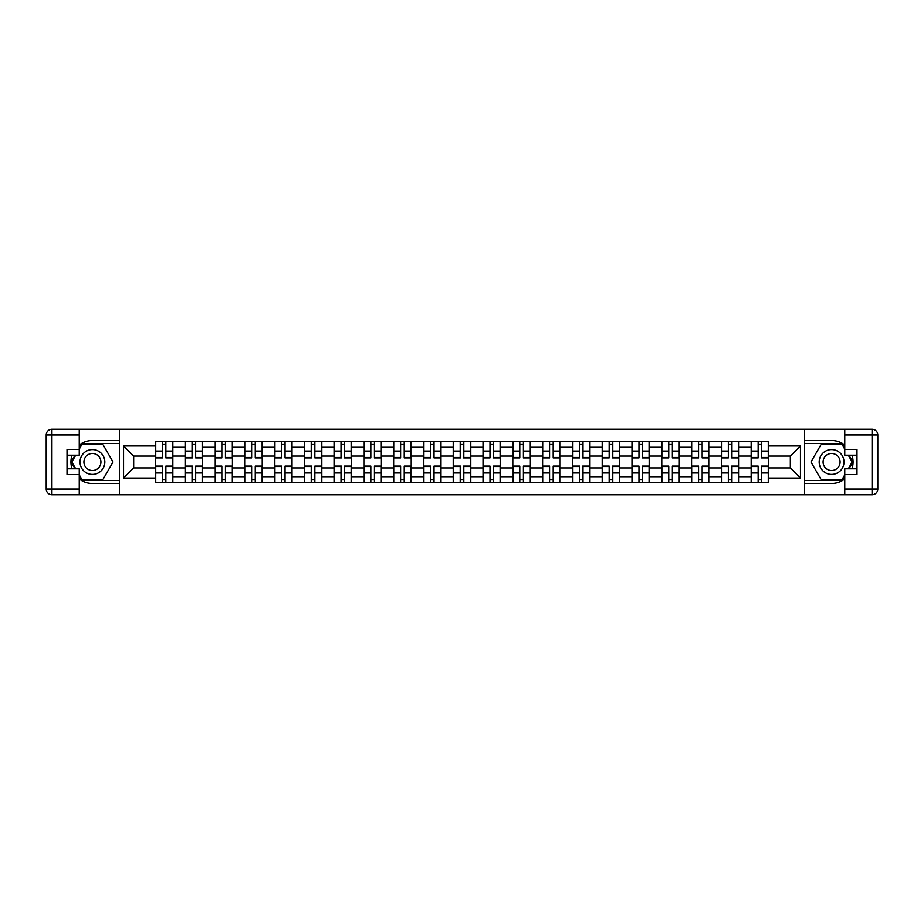 <?xml version="1.0" encoding="UTF-8"?>
<svg xmlns="http://www.w3.org/2000/svg" width="924" height="924" viewBox="0 0 924 924"><rect width="100%" height="100%" fill="white"/><g stroke="black" fill="none" stroke-linecap="round" stroke-linejoin="round"><path stroke-width="1.39" d="M79.233 478.967A21.483 21.483 0 0 0 92.4 483.483L119.508 483.483L119.508 494.744L804.492 494.744L804.492 483.483L831.6 483.483A21.483 21.483 0 0 0 844.767 478.967M844.767 445.033A21.483 21.483 0 0 0 831.6 440.517L804.492 440.517L804.492 429.256L119.508 429.256L119.508 440.517L92.4 440.517A21.483 21.483 0 0 0 79.233 445.033M185.377 482.524L185.377 447.297L172.776 447.297L172.776 482.524M172.776 447.297L172.776 441.476M185.377 447.297L185.377 441.476M202.552 441.476L202.552 482.524M215.153 482.524L215.153 441.476M232.34 441.476L232.34 482.524M244.941 482.524L244.941 441.476M262.116 441.476L262.116 482.524M274.717 482.524L274.717 441.476M291.903 441.476L291.903 482.524M304.504 482.524L304.504 441.476M321.679 441.476L321.679 482.524M334.28 482.524L334.28 441.476M351.466 441.476L351.466 482.524M364.068 482.524L364.068 441.476M381.242 441.476L381.242 482.524M393.843 482.524L393.843 441.476M411.03 441.476L411.03 482.524M423.631 482.524L423.631 441.476M440.806 441.476L440.806 482.524M453.407 482.524L453.407 441.476M470.593 441.476L470.593 482.524M483.194 482.524L483.194 441.476M500.369 441.476L500.369 482.524M512.97 482.524L512.97 441.476M530.157 441.476L530.157 482.524M542.758 482.524L542.758 441.476M559.932 441.476L559.932 482.524M572.534 482.524L572.534 441.476M589.72 441.476L589.72 482.524M602.321 482.524L602.321 441.476M619.496 441.476L619.496 482.524M632.097 482.524L632.097 441.476M649.283 441.476L649.283 482.524M661.884 482.524L661.884 441.476M679.059 441.476L679.059 482.524M691.66 482.524L691.66 441.476M708.847 441.476L708.847 482.524M721.448 482.524L721.448 441.476M738.623 441.476L738.623 482.524M751.224 482.524L751.224 441.476M751.224 467.914L738.623 467.914M721.448 467.914L708.847 467.914M691.66 467.914L679.059 467.914M661.884 467.914L649.283 467.914M632.097 467.914L619.496 467.914M602.321 467.914L589.72 467.914M572.534 467.914L559.932 467.914M542.758 467.914L530.157 467.914M512.97 467.914L500.369 467.914M483.194 467.914L470.593 467.914M453.407 467.914L440.806 467.914M423.631 467.914L411.03 467.914M393.843 467.914L381.242 467.914M364.068 467.914L351.466 467.914M334.28 467.914L321.679 467.914M304.504 467.914L291.903 467.914M274.717 467.914L262.116 467.914M244.941 467.914L232.34 467.914M215.153 467.914L202.552 467.914M185.377 467.914L172.776 467.914M751.224 456.086L738.623 456.086M721.448 456.086L708.847 456.086M691.66 456.086L679.059 456.086M661.884 456.086L649.283 456.086M632.097 456.086L619.496 456.086M602.321 456.086L589.72 456.086M572.534 456.086L559.932 456.086M542.758 456.086L530.157 456.086M512.97 456.086L500.369 456.086M483.194 456.086L470.593 456.086M453.407 456.086L440.806 456.086M423.631 456.086L411.03 456.086M393.843 456.086L381.242 456.086M364.068 456.086L351.466 456.086M334.28 456.086L321.679 456.086M304.504 456.086L291.903 456.086M274.717 456.086L262.116 456.086M244.941 456.086L232.34 456.086M215.153 456.086L202.552 456.086M185.377 456.086L172.776 456.086M133.633 467.914L155.59 467.914L155.59 456.086L133.633 456.086L133.633 467.914L123.516 478.031L123.516 445.969L155.59 445.969L155.59 456.086M768.41 456.086L768.41 467.914L790.366 467.914L790.366 456.086L768.41 456.086L768.41 441.476L155.59 441.476L155.59 445.969M768.41 445.969L800.484 445.969L800.484 478.031L768.41 478.031L768.41 467.914M155.59 467.914L155.59 482.524L768.41 482.524L768.41 478.031M155.59 478.031L123.516 478.031M804.296 494.744L804.296 429.256M119.704 494.744L119.704 429.256M165.8 479.66L162.555 479.66M162.555 444.34L165.8 444.34M195.588 479.66L192.342 479.66M192.342 444.34L195.588 444.34M225.364 479.66L222.118 479.66M222.118 444.34L225.364 444.34M255.151 479.66L251.905 479.66M251.905 444.34L255.151 444.34M284.927 479.66L281.681 479.66M281.681 444.34L284.927 444.34M314.714 479.66L311.469 479.66M311.469 444.34L314.714 444.34M344.49 479.66L341.245 479.66M341.245 444.34L344.49 444.34M374.278 479.66L371.032 479.66M371.032 444.34L374.278 444.34M404.054 479.66L400.808 479.66M400.808 444.34L404.054 444.34M433.841 479.66L430.596 479.66M430.596 444.34L433.841 444.34M463.617 479.66L460.383 479.66M460.383 444.34L463.617 444.34M493.404 479.66L490.159 479.66M490.159 444.34L493.404 444.34M523.192 479.66L519.946 479.66M519.946 444.34L523.192 444.34M552.968 479.66L549.722 479.66M549.722 444.34L552.968 444.34M582.755 479.66L579.51 479.66M579.51 444.34L582.755 444.34M612.531 479.66L609.286 479.66M609.286 444.34L612.531 444.34M642.319 479.66L639.073 479.66M639.073 444.34L642.319 444.34M672.095 479.66L668.849 479.66M668.849 444.34L672.095 444.34M701.882 479.66L698.636 479.66M698.636 444.34L701.882 444.34M731.658 479.66L728.412 479.66M728.412 444.34L731.658 444.34M761.445 479.66L758.2 479.66M758.2 444.34L761.445 444.34M123.516 445.969L133.633 456.086M790.366 467.914L800.484 478.031M790.366 456.086L800.484 445.969M165.8 457.9L165.8 441.672L172.673 441.672L172.673 457.9L165.8 457.9M162.555 444.155L165.8 444.155M159.69 441.672L155.682 441.672L155.682 457.9L162.555 457.9L162.555 441.672L165.8 441.672M162.555 466.1L162.555 482.328L155.682 482.328L155.682 466.1L162.555 466.1M165.8 479.845L162.555 479.845M168.665 482.328L172.673 482.328L172.673 466.1L165.8 466.1L165.8 482.328L162.555 482.328M195.588 457.9L195.588 441.672L202.46 441.672L202.46 457.9L195.588 457.9M192.342 444.155L195.588 444.155M189.478 441.672L185.47 441.672L185.47 457.9L192.342 457.9L192.342 441.672L195.588 441.672M225.364 457.9L225.364 441.672L232.236 441.672L232.236 457.9L225.364 457.9M222.118 444.155L225.364 444.155M219.254 441.672L215.246 441.672L215.246 457.9L222.118 457.9L222.118 441.672L225.364 441.672M72.026 455.22A21.483 21.483 0 0 0 72.026 468.78M119.508 429.256L79.233 429.256L79.233 455.22L67.013 455.22M119.508 494.744L51.929 494.744A5.729 5.729 0 0 1 46.2 489.015L46.2 434.985A5.729 5.729 0 0 1 51.929 429.256L79.233 429.256M119.508 483.483L119.508 440.517M67.013 468.78L79.233 468.78L79.233 494.744M79.233 449.491L67.013 449.491L67.013 474.509L79.233 474.509M119.508 443.578L81.762 443.578L79.233 447.967M79.233 476.033L81.762 480.422L119.508 480.422M75.04 455.22L71.125 462L75.04 468.78M851.974 468.78A21.483 21.483 0 0 0 851.974 455.22M804.492 494.744L844.767 494.744L844.767 468.78L856.987 468.78M804.492 429.256L872.071 429.256A5.729 5.729 0 0 1 877.8 434.985L877.8 489.015A5.729 5.729 0 0 1 872.071 494.744L844.767 494.744M804.492 440.517L804.492 483.483M856.987 455.22L844.767 455.22L844.767 429.256M844.767 474.509L856.987 474.509L856.987 449.491L844.767 449.491M804.492 480.422L842.238 480.422L844.767 476.033M844.767 447.967L842.238 443.578L804.492 443.578M848.96 468.78L852.875 462L848.96 455.22M79.995 462A12.405 12.405 0 0 0 92.4 474.405A12.405 12.405 0 0 0 104.805 462A12.405 12.405 0 0 0 92.4 449.595A12.405 12.405 0 0 0 79.995 462M83.899 462A8.501 8.501 0 0 0 92.4 470.501A8.501 8.501 0 0 0 100.901 462A8.501 8.501 0 0 0 92.4 453.499A8.501 8.501 0 0 0 83.899 462M79.233 449.11L82.097 444.155L102.703 444.155L113.017 462L102.703 479.845L82.097 479.845L79.233 474.89M75.699 468.78L71.783 462L75.699 455.22M819.195 462A12.405 12.405 0 0 0 831.6 474.405A12.405 12.405 0 0 0 844.005 462A12.405 12.405 0 0 0 831.6 449.595A12.405 12.405 0 0 0 819.195 462M823.099 462A8.501 8.501 0 0 0 831.6 470.501A8.501 8.501 0 0 0 840.101 462A8.501 8.501 0 0 0 831.6 453.499A8.501 8.501 0 0 0 823.099 462M844.767 474.89L841.903 479.845L821.297 479.845L810.983 462L821.297 444.155L841.903 444.155L844.767 449.11M848.301 455.22L852.217 462L848.301 468.78M192.342 466.1L192.342 482.328L185.47 482.328L185.47 466.1L192.342 466.1M195.588 479.845L192.342 479.845M198.452 482.328L202.46 482.328L202.46 466.1L195.588 466.1L195.588 482.328L192.342 482.328M222.118 466.1L222.118 482.328L215.246 482.328L215.246 466.1L222.118 466.1M225.364 479.845L222.118 479.845M228.228 482.328L232.236 482.328L232.236 466.1L225.364 466.1L225.364 482.328L222.118 482.328M255.151 457.9L255.151 441.672L262.023 441.672L262.023 457.9L255.151 457.9M251.905 444.155L255.151 444.155M249.041 441.672L245.033 441.672L245.033 457.9L251.905 457.9L251.905 441.672L255.151 441.672M284.927 457.9L284.927 441.672L291.799 441.672L291.799 457.9L284.927 457.9M281.681 444.155L284.927 444.155M278.817 441.672L274.809 441.672L274.809 457.9L281.681 457.9L281.681 441.672L284.927 441.672M314.714 457.9L314.714 441.672L321.587 441.672L321.587 457.9L314.714 457.9M311.469 444.155L314.714 444.155M308.604 441.672L304.597 441.672L304.597 457.9L311.469 457.9L311.469 441.672L314.714 441.672M251.905 466.1L251.905 482.328L245.033 482.328L245.033 466.1L251.905 466.1M255.151 479.845L251.905 479.845M258.015 482.328L262.023 482.328L262.023 466.1L255.151 466.1L255.151 482.328L251.905 482.328M281.681 466.1L281.681 482.328L274.809 482.328L274.809 466.1L281.681 466.1M284.927 479.845L281.681 479.845M287.791 482.328L291.799 482.328L291.799 466.1L284.927 466.1L284.927 482.328L281.681 482.328M311.469 466.1L311.469 482.328L304.597 482.328L304.597 466.1L311.469 466.1M314.714 479.845L311.469 479.845M317.579 482.328L321.587 482.328L321.587 466.1L314.714 466.1L314.714 482.328L311.469 482.328M344.49 457.9L344.49 441.672L351.363 441.672L351.363 457.9L344.49 457.9M341.245 444.155L344.49 444.155M338.392 441.672L334.373 441.672L334.373 457.9L341.245 457.9L341.245 441.672L344.49 441.672M341.245 466.1L341.245 482.328L334.373 482.328L334.373 466.1L341.245 466.1M344.49 479.845L341.245 479.845M347.355 482.328L351.363 482.328L351.363 466.1L344.49 466.1L344.49 482.328L341.245 482.328M374.278 457.9L374.278 441.672L381.15 441.672L381.15 457.9L374.278 457.9M371.032 444.155L374.278 444.155M368.168 441.672L364.16 441.672L364.16 457.9L371.032 457.9L371.032 441.672L374.278 441.672M371.032 466.1L371.032 482.328L364.16 482.328L364.16 466.1L371.032 466.1M374.278 479.845L371.032 479.845M377.142 482.328L381.15 482.328L381.15 466.1L374.278 466.1L374.278 482.328L371.032 482.328M404.054 457.9L404.054 441.672L410.937 441.672L410.937 457.9L404.054 457.9M400.808 444.155L404.054 444.155M397.955 441.672L393.936 441.672L393.936 457.9L400.808 457.9L400.808 441.672L404.054 441.672M400.808 466.1L400.808 482.328L393.936 482.328L393.936 466.1L400.808 466.1M404.054 479.845L400.808 479.845M406.918 482.328L410.937 482.328L410.937 466.1L404.054 466.1L404.054 482.328L400.808 482.328M433.841 457.9L433.841 441.672L440.713 441.672L440.713 457.9L433.841 457.9M430.596 444.155L433.841 444.155M427.731 441.672L423.723 441.672L423.723 457.9L430.596 457.9L430.596 441.672L433.841 441.672M430.596 466.1L430.596 482.328L423.723 482.328L423.723 466.1L430.596 466.1M433.841 479.845L430.596 479.845M436.706 482.328L440.713 482.328L440.713 466.1L433.841 466.1L433.841 482.328L430.596 482.328M463.617 457.9L463.617 441.672L470.501 441.672L470.501 457.9L463.617 457.9M460.383 444.155L463.617 444.155M457.519 441.672L453.499 441.672L453.499 457.9L460.383 457.9L460.383 441.672L463.617 441.672M460.383 466.1L460.383 482.328L453.499 482.328L453.499 466.1L460.383 466.1M463.617 479.845L460.383 479.845M466.481 482.328L470.501 482.328L470.501 466.1L463.617 466.1L463.617 482.328L460.383 482.328M493.404 457.9L493.404 441.672L500.277 441.672L500.277 457.9L493.404 457.9M490.159 444.155L493.404 444.155M487.294 441.672L483.287 441.672L483.287 457.9L490.159 457.9L490.159 441.672L493.404 441.672M490.159 466.1L490.159 482.328L483.287 482.328L483.287 466.1L490.159 466.1M493.404 479.845L490.159 479.845M496.269 482.328L500.277 482.328L500.277 466.1L493.404 466.1L493.404 482.328L490.159 482.328M523.192 457.9L523.192 441.672L530.064 441.672L530.064 457.9L523.192 457.9M519.946 444.155L523.192 444.155M517.082 441.672L513.063 441.672L513.063 457.9L519.946 457.9L519.946 441.672L523.192 441.672M519.946 466.1L519.946 482.328L513.063 482.328L513.063 466.1L519.946 466.1M523.192 479.845L519.946 479.845M526.045 482.328L530.064 482.328L530.064 466.1L523.192 466.1L523.192 482.328L519.946 482.328M552.968 457.9L552.968 441.672L559.84 441.672L559.84 457.9L552.968 457.9M549.722 444.155L552.968 444.155M546.858 441.672L542.85 441.672L542.85 457.9L549.722 457.9L549.722 441.672L552.968 441.672M549.722 466.1L549.722 482.328L542.85 482.328L542.85 466.1L549.722 466.1M552.968 479.845L549.722 479.845M555.832 482.328L559.84 482.328L559.84 466.1L552.968 466.1L552.968 482.328L549.722 482.328M582.755 457.9L582.755 441.672L589.628 441.672L589.628 457.9L582.755 457.9M579.51 444.155L582.755 444.155M576.645 441.672L572.637 441.672L572.637 457.9L579.51 457.9L579.51 441.672L582.755 441.672M579.51 466.1L579.51 482.328L572.637 482.328L572.637 466.1L579.51 466.1M582.755 479.845L579.51 479.845M585.608 482.328L589.628 482.328L589.628 466.1L582.755 466.1L582.755 482.328L579.51 482.328M612.531 457.9L612.531 441.672L619.403 441.672L619.403 457.9L612.531 457.9M609.286 444.155L612.531 444.155M606.421 441.672L602.413 441.672L602.413 457.9L609.286 457.9L609.286 441.672L612.531 441.672M609.286 466.1L609.286 482.328L602.413 482.328L602.413 466.1L609.286 466.1M612.531 479.845L609.286 479.845M615.396 482.328L619.403 482.328L619.403 466.1L612.531 466.1L612.531 482.328L609.286 482.328M642.319 457.9L642.319 441.672L649.191 441.672L649.191 457.9L642.319 457.9M639.073 444.155L642.319 444.155M636.209 441.672L632.201 441.672L632.201 457.9L639.073 457.9L639.073 441.672L642.319 441.672M639.073 466.1L639.073 482.328L632.201 482.328L632.201 466.1L639.073 466.1M642.319 479.845L639.073 479.845M645.183 482.328L649.191 482.328L649.191 466.1L642.319 466.1L642.319 482.328L639.073 482.328M672.095 457.9L672.095 441.672L678.967 441.672L678.967 457.9L672.095 457.9M668.849 444.155L672.095 444.155M665.985 441.672L661.977 441.672L661.977 457.9L668.849 457.9L668.849 441.672L672.095 441.672M668.849 466.1L668.849 482.328L661.977 482.328L661.977 466.1L668.849 466.1M672.095 479.845L668.849 479.845M674.959 482.328L678.967 482.328L678.967 466.1L672.095 466.1L672.095 482.328L668.849 482.328M701.882 457.9L701.882 441.672L708.754 441.672L708.754 457.9L701.882 457.9M698.636 444.155L701.882 444.155M695.772 441.672L691.764 441.672L691.764 457.9L698.636 457.9L698.636 441.672L701.882 441.672M698.636 466.1L698.636 482.328L691.764 482.328L691.764 466.1L698.636 466.1M701.882 479.845L698.636 479.845M704.746 482.328L708.754 482.328L708.754 466.1L701.882 466.1L701.882 482.328L698.636 482.328M731.658 457.9L731.658 441.672L738.53 441.672L738.53 457.9L731.658 457.9M728.412 444.155L731.658 444.155M725.548 441.672L721.54 441.672L721.54 457.9L728.412 457.9L728.412 441.672L731.658 441.672M728.412 466.1L728.412 482.328L721.54 482.328L721.54 466.1L728.412 466.1M731.658 479.845L728.412 479.845M734.522 482.328L738.53 482.328L738.53 466.1L731.658 466.1L731.658 482.328L728.412 482.328M761.445 457.9L761.445 441.672L768.318 441.672L768.318 457.9L761.445 457.9M758.2 444.155L761.445 444.155M755.335 441.672L751.327 441.672L751.327 457.9L758.2 457.9L758.2 441.672L761.445 441.672M758.2 466.1L758.2 482.328L751.327 482.328L751.327 466.1L758.2 466.1M761.445 479.845L758.2 479.845M764.31 482.328L768.318 482.328L768.318 466.1L761.445 466.1L761.445 482.328L758.2 482.328M721.448 447.297L708.847 447.297M691.66 447.297L679.059 447.297M661.884 447.297L649.283 447.297M632.097 447.297L619.496 447.297M602.321 447.297L589.72 447.297M572.534 447.297L559.932 447.297M542.758 447.297L530.157 447.297M512.97 447.297L500.369 447.297M483.194 447.297L470.593 447.297M453.407 447.297L440.806 447.297M423.631 447.297L411.03 447.297M393.843 447.297L381.242 447.297M364.068 447.297L351.466 447.297M334.28 447.297L321.679 447.297M304.504 447.297L291.903 447.297M274.717 447.297L262.116 447.297M244.941 447.297L232.34 447.297M215.153 447.297L202.552 447.297M751.224 447.297L738.623 447.297M721.448 476.703L708.847 476.703M691.66 476.703L679.059 476.703M661.884 476.703L649.283 476.703M632.097 476.703L619.496 476.703M602.321 476.703L589.72 476.703M572.534 476.703L559.932 476.703M542.758 476.703L530.157 476.703M512.97 476.703L500.369 476.703M483.194 476.703L470.593 476.703M453.407 476.703L440.806 476.703M423.631 476.703L411.03 476.703M393.843 476.703L381.242 476.703M364.068 476.703L351.466 476.703M334.28 476.703L321.679 476.703M304.504 476.703L291.903 476.703M274.717 476.703L262.116 476.703M244.941 476.703L232.34 476.703M215.153 476.703L202.552 476.703M185.377 476.703L172.776 476.703M751.224 476.703L738.623 476.703M165.8 457.496L172.673 457.496M165.8 451.051L172.673 451.051M155.682 457.496L162.555 457.496M155.682 451.051L162.555 451.051M162.555 466.505L155.682 466.505M162.555 472.949L155.682 472.949M172.673 466.505L165.8 466.505M172.673 472.949L165.8 472.949M195.588 457.496L202.46 457.496M195.588 451.051L202.46 451.051M185.47 457.496L192.342 457.496M185.47 451.051L192.342 451.051M225.364 457.496L232.236 457.496M225.364 451.051L232.236 451.051M215.246 457.496L222.118 457.496M215.246 451.051L222.118 451.051M79.233 434.985L51.929 434.985L51.929 489.015L79.233 489.015M46.2 434.985L51.929 434.985L51.929 429.256M51.929 494.744L51.929 489.015L46.2 489.015M844.767 489.015L872.071 489.015L872.071 434.985L844.767 434.985M877.8 489.015L872.071 489.015L872.071 494.744M872.071 429.256L872.071 434.985L877.8 434.985M192.342 466.505L185.47 466.505M192.342 472.949L185.47 472.949M202.46 466.505L195.588 466.505M202.46 472.949L195.588 472.949M222.118 466.505L215.246 466.505M222.118 472.949L215.246 472.949M232.236 466.505L225.364 466.505M232.236 472.949L225.364 472.949M255.151 457.496L262.023 457.496M255.151 451.051L262.023 451.051M245.033 457.496L251.905 457.496M245.033 451.051L251.905 451.051M284.927 457.496L291.799 457.496M284.927 451.051L291.799 451.051M274.809 457.496L281.681 457.496M274.809 451.051L281.681 451.051M314.714 457.496L321.587 457.496M314.714 451.051L321.587 451.051M304.597 457.496L311.469 457.496M304.597 451.051L311.469 451.051M251.905 466.505L245.033 466.505M251.905 472.949L245.033 472.949M262.023 466.505L255.151 466.505M262.023 472.949L255.151 472.949M281.681 466.505L274.809 466.505M281.681 472.949L274.809 472.949M291.799 466.505L284.927 466.505M291.799 472.949L284.927 472.949M311.469 466.505L304.597 466.505M311.469 472.949L304.597 472.949M321.587 466.505L314.714 466.505M321.587 472.949L314.714 472.949M344.49 457.496L351.363 457.496M344.49 451.051L351.363 451.051M334.373 457.496L341.245 457.496M334.373 451.051L341.245 451.051M341.245 466.505L334.373 466.505M341.245 472.949L334.373 472.949M351.363 466.505L344.49 466.505M351.363 472.949L344.49 472.949M374.278 457.496L381.15 457.496M374.278 451.051L381.15 451.051M364.16 457.496L371.032 457.496M364.16 451.051L371.032 451.051M371.032 466.505L364.16 466.505M371.032 472.949L364.16 472.949M381.15 466.505L374.278 466.505M381.15 472.949L374.278 472.949M404.054 457.496L410.937 457.496M404.054 451.051L410.937 451.051M393.936 457.496L400.808 457.496M393.936 451.051L400.808 451.051M400.808 466.505L393.936 466.505M400.808 472.949L393.936 472.949M410.937 466.505L404.054 466.505M410.937 472.949L404.054 472.949M433.841 457.496L440.713 457.496M433.841 451.051L440.713 451.051M423.723 457.496L430.596 457.496M423.723 451.051L430.596 451.051M430.596 466.505L423.723 466.505M430.596 472.949L423.723 472.949M440.713 466.505L433.841 466.505M440.713 472.949L433.841 472.949M463.617 457.496L470.501 457.496M463.617 451.051L470.501 451.051M453.499 457.496L460.383 457.496M453.499 451.051L460.383 451.051M460.383 466.505L453.499 466.505M460.383 472.949L453.499 472.949M470.501 466.505L463.617 466.505M470.501 472.949L463.617 472.949M493.404 457.496L500.277 457.496M493.404 451.051L500.277 451.051M483.287 457.496L490.159 457.496M483.287 451.051L490.159 451.051M490.159 466.505L483.287 466.505M490.159 472.949L483.287 472.949M500.277 466.505L493.404 466.505M500.277 472.949L493.404 472.949M523.192 457.496L530.064 457.496M523.192 451.051L530.064 451.051M513.063 457.496L519.946 457.496M513.063 451.051L519.946 451.051M519.946 466.505L513.063 466.505M519.946 472.949L513.063 472.949M530.064 466.505L523.192 466.505M530.064 472.949L523.192 472.949M552.968 457.496L559.84 457.496M552.968 451.051L559.84 451.051M542.85 457.496L549.722 457.496M542.85 451.051L549.722 451.051M549.722 466.505L542.85 466.505M549.722 472.949L542.85 472.949M559.84 466.505L552.968 466.505M559.84 472.949L552.968 472.949M582.755 457.496L589.628 457.496M582.755 451.051L589.628 451.051M572.637 457.496L579.51 457.496M572.637 451.051L579.51 451.051M579.51 466.505L572.637 466.505M579.51 472.949L572.637 472.949M589.628 466.505L582.755 466.505M589.628 472.949L582.755 472.949M612.531 457.496L619.403 457.496M612.531 451.051L619.403 451.051M602.413 457.496L609.286 457.496M602.413 451.051L609.286 451.051M609.286 466.505L602.413 466.505M609.286 472.949L602.413 472.949M619.403 466.505L612.531 466.505M619.403 472.949L612.531 472.949M642.319 457.496L649.191 457.496M642.319 451.051L649.191 451.051M632.201 457.496L639.073 457.496M632.201 451.051L639.073 451.051M639.073 466.505L632.201 466.505M639.073 472.949L632.201 472.949M649.191 466.505L642.319 466.505M649.191 472.949L642.319 472.949M672.095 457.496L678.967 457.496M672.095 451.051L678.967 451.051M661.977 457.496L668.849 457.496M661.977 451.051L668.849 451.051M668.849 466.505L661.977 466.505M668.849 472.949L661.977 472.949M678.967 466.505L672.095 466.505M678.967 472.949L672.095 472.949M701.882 457.496L708.754 457.496M701.882 451.051L708.754 451.051M691.764 457.496L698.636 457.496M691.764 451.051L698.636 451.051M698.636 466.505L691.764 466.505M698.636 472.949L691.764 472.949M708.754 466.505L701.882 466.505M708.754 472.949L701.882 472.949M731.658 457.496L738.53 457.496M731.658 451.051L738.53 451.051M721.54 457.496L728.412 457.496M721.54 451.051L728.412 451.051M728.412 466.505L721.54 466.505M728.412 472.949L721.54 472.949M738.53 466.505L731.658 466.505M738.53 472.949L731.658 472.949M761.445 457.496L768.318 457.496M761.445 451.051L768.318 451.051M751.327 457.496L758.2 457.496M751.327 451.051L758.2 451.051M758.2 466.505L751.327 466.505M758.2 472.949L751.327 472.949M768.318 466.505L761.445 466.505M768.318 472.949L761.445 472.949"/></g></svg>
